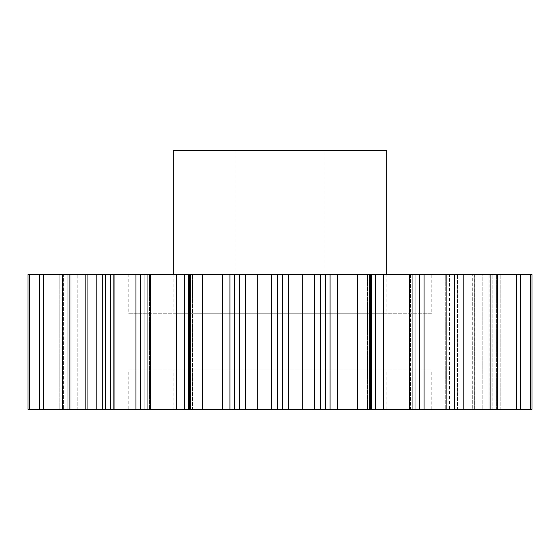 <?xml version="1.0" encoding="UTF-8"?>
<svg xmlns="http://www.w3.org/2000/svg" width="560" height="560" viewBox="0 0 560 560"><rect width="100%" height="100%" fill="white"/><g stroke="black" fill="none" stroke-linecap="round" stroke-linejoin="round"><path stroke-width="0.42" stroke-dasharray="2.8 2.1" d="M431.788 274.379L128.212 274.379L431.788 274.379L431.788 313.733L128.212 313.733L431.788 313.733M128.212 274.379L128.212 313.733M173.187 409.297L386.813 409.297L173.187 409.297L173.187 369.95L386.813 369.95L173.187 369.95M386.813 409.297L386.813 369.95M128.212 409.297L431.788 409.297L128.212 409.297L128.212 369.95L431.788 369.95L128.212 369.95M431.788 409.297L431.788 369.95M324.975 150.703L235.025 150.703L324.975 150.703L324.975 409.297L235.025 409.297L324.975 409.297M235.025 150.703L235.025 409.297M173.187 274.379L173.187 313.733L386.813 313.733L173.187 313.733M386.813 274.379L386.813 313.733M229.929 274.379L239.428 274.379L239.428 409.297L239.428 274.379L239.428 409.297L239.428 274.379L239.428 409.297L229.929 409.297L229.929 274.379L189.497 274.379L192.458 274.379L192.458 409.297L189.497 409.297L189.497 274.379M192.241 409.297L189.497 409.297L192.241 409.297L192.458 274.379L192.241 409.297M140.231 274.379L150.192 274.379L135.926 274.379L135.926 409.297L144.151 409.297L140.231 409.297L140.231 274.379L149.45 274.379L149.45 409.297L150.192 409.297L140.231 409.297L149.45 409.297L149.45 274.379L150.192 274.379L150.192 409.297L150.192 274.379L140.231 274.379L176.652 274.379L176.652 409.297L150.668 409.297L150.668 274.379M135.926 409.297L69.146 409.297L69.146 274.379L110.467 274.379L102.424 274.379L102.424 409.297L113.316 409.297L102.424 409.297L102.424 274.379L96.817 274.379L135.926 274.379M114.758 274.379L114.758 409.297L114.758 274.379L110.467 274.379L114.758 274.379M69.146 409.297L43.33 409.297L43.33 274.379L85.288 274.379L77.826 274.379L77.826 409.297L87.269 409.297L77.826 409.297L77.826 274.379L69.146 274.379M87.934 274.379L87.934 409.297L87.934 274.379L85.288 274.379L87.934 274.379M43.33 409.297L71.057 409.297L29.379 409.297L29.379 274.379L69.867 274.379L63.364 274.379L63.364 409.297L70.882 409.297L63.364 409.297L63.364 274.379L43.33 274.379M71.057 274.379L71.057 409.297L71.057 274.379L67.214 274.379L71.057 274.379M28 274.379L59.766 274.379L59.766 409.297L64.981 409.297L64.981 274.379L64.981 409.297L28 409.297L59.766 409.297L59.766 274.379L64.981 274.379L29.379 274.379M64.974 409.297L64.974 274.379M188.769 274.379L188.769 409.297L192.458 409.297L192.458 274.379L176.652 274.379M190.652 274.379L190.652 409.297L189.497 409.297M239.372 274.379L245.56 274.379L245.56 409.297L239.372 409.297M330.071 274.379L330.071 409.297L357.707 409.297L357.707 274.379L245.56 274.379M375.354 274.379L375.354 409.297L409.332 409.297L409.332 274.379L357.707 274.379M419.769 274.379L409.808 274.379L419.769 274.379L410.55 274.379L410.55 409.297L424.074 409.297L424.074 274.379L409.808 274.379L410.55 274.379L410.55 409.297L419.769 409.297L419.769 274.379L409.332 274.379M463.183 274.379L445.242 274.379L463.183 274.379L446.789 274.379L446.789 409.297L463.183 409.297L445.242 409.297L449.533 409.297L445.242 409.297L446.789 409.297L446.789 274.379L445.242 274.379L445.242 409.297L445.242 274.379L446.684 274.379L446.684 409.297L446.684 274.379L449.533 274.379L449.533 409.297L463.183 409.297L463.183 274.379L424.074 274.379M497.413 274.379L472.066 274.379L497.413 274.379L474.67 274.379L474.67 409.297L497.413 409.297L472.066 409.297L474.712 409.297L472.066 409.297L474.67 409.297L474.67 274.379L472.066 274.379L472.066 409.297L472.066 274.379L472.731 274.379L472.731 409.297L472.731 274.379L474.712 274.379L474.712 409.297L497.413 409.297L497.413 274.379L449.533 274.379L449.533 409.297L457.576 409.297L457.576 274.379L457.576 409.297L497.413 409.297M520.744 274.379L488.943 274.379L520.744 274.379L492.786 274.379L492.786 409.297L520.744 409.297L488.943 409.297L492.786 409.297L492.786 274.379L488.943 274.379L488.943 409.297L488.943 274.379L489.118 409.297L489.118 274.379L490.133 274.379L490.133 409.297L520.744 409.297L520.744 274.379L474.712 274.379L474.712 409.297L482.174 409.297L482.174 274.379L482.174 409.297L520.744 409.297M532 274.379L490.133 274.379L490.133 409.297L496.636 409.297L496.636 274.379L496.636 409.297L532 409.297L500.234 409.297L532 409.297L532 274.379M330.071 409.297L320.572 409.297L320.572 274.379L320.628 409.297L320.572 274.379L320.628 409.297L314.44 409.297L314.44 274.379M96.817 274.379L113.211 274.379L96.817 274.379L96.817 409.297M62.587 274.379L85.33 274.379L62.587 274.379L62.587 409.297M39.256 274.379L67.214 274.379L39.256 274.379L39.256 409.297M144.151 409.297L147.728 409.297L144.151 409.297L144.151 274.379L144.151 409.297M28 409.297L29.379 409.297M140.231 409.297L150.668 409.297M176.652 409.297L184.646 409.297L184.646 274.379M188.769 409.297L184.646 409.297M190.652 409.297L202.293 409.297L202.293 274.379M222.565 274.379L222.565 409.297L202.293 409.297M222.565 409.297L229.929 409.297M245.56 409.297L257.81 409.297L257.81 274.379M271.348 274.379L271.348 409.297L257.81 409.297M271.348 409.297L277.718 409.297L277.718 274.379M282.282 274.379L282.282 409.297L277.718 409.297M282.282 409.297L288.652 409.297L288.652 274.379M314.44 409.297L288.652 409.297M357.707 409.297L369.348 409.297L369.348 274.379M375.354 409.297L367.542 409.297L367.542 274.379L367.542 409.297L369.348 409.297M409.332 409.297L419.769 409.297M463.183 409.297L424.074 409.297M500.234 409.297L495.019 409.297L500.234 409.297L500.234 274.379L500.234 409.297M105.532 409.297L105.532 274.379M302.19 409.297L302.19 274.379M454.468 409.297L454.468 274.379M490.854 409.297L490.854 274.379M516.67 409.297L516.67 274.379M530.621 409.297L530.621 274.379M173.187 150.703L386.813 150.703M113.211 274.379L113.211 409.297L113.211 274.379M85.33 274.379L85.33 409.297L85.33 274.379M67.214 274.379L67.214 409.297L67.214 274.379M70.882 274.379L70.882 409.297L70.882 274.379M87.269 274.379L87.269 409.297L87.269 274.379M113.316 274.379L113.316 409.297L113.316 274.379M147.728 274.379L147.728 409.297L147.728 274.379M234.381 274.379L234.381 409.297M367.759 409.297L367.759 274.379L367.759 409.297M412.272 274.379L412.272 409.297L412.272 274.379M415.849 409.297L415.849 274.379L415.849 409.297M495.019 274.379L495.019 409.297L495.019 274.379M383.348 409.297L383.348 274.379M371.231 409.297L371.231 274.379M337.435 409.297L337.435 274.379M325.619 409.297L325.619 274.379M110.467 409.297L110.467 274.379L110.467 409.297M85.288 409.297L85.288 274.379L85.288 409.297M69.867 409.297L69.867 274.379L69.867 409.297M495.026 409.297L495.026 274.379M370.503 409.297L370.503 274.379M320.628 409.297L320.628 274.379M409.808 274.379L409.808 409.297L409.808 274.379"/><path stroke-width="0.84" d="M386.813 274.379L386.813 150.703L173.187 150.703L173.187 274.379M257.81 274.379L257.81 409.297L239.372 409.297L239.372 274.379L532 274.379L532 409.297L530.621 409.297L530.621 274.379M202.293 274.379L202.293 409.297L189.497 409.297L189.497 274.379L239.372 274.379M150.668 409.297L150.668 274.379L184.646 274.379L184.646 409.297L29.379 409.297L29.379 274.379L28 274.379L28 409.297L28 274.379M29.379 274.379L150.668 274.379M184.646 274.379L189.497 274.379M190.652 409.297L190.652 274.379M245.56 409.297L245.56 274.379M229.929 274.379L229.929 409.297L234.381 409.297L234.381 274.379M229.929 409.297L222.565 409.297L222.565 274.379M202.293 409.297L222.565 409.297M189.497 409.297L188.769 409.297L188.769 274.379M184.646 409.297L188.769 409.297M29.379 409.297L28 409.297M424.074 274.379L424.074 409.297L530.621 409.297M424.074 409.297L409.332 409.297L409.332 274.379M383.348 274.379L383.348 409.297L409.332 409.297M383.348 409.297L375.354 409.297L375.354 274.379M371.231 274.379L371.231 409.297L375.354 409.297M371.231 409.297L370.503 409.297L370.503 274.379M337.435 274.379L337.435 409.297L370.503 409.297M337.435 409.297L330.071 409.297L330.071 274.379M325.619 274.379L325.619 409.297L330.071 409.297M325.619 409.297L320.628 409.297L320.628 274.379M288.652 274.379L288.652 409.297L320.628 409.297M288.652 409.297L282.282 409.297L282.282 274.379M277.718 274.379L277.718 409.297L282.282 409.297M277.718 409.297L271.348 409.297L271.348 274.379M257.81 409.297L271.348 409.297M239.372 409.297L234.381 409.297M140.231 409.297L140.231 274.379M105.532 409.297L105.532 274.379M96.817 409.297L96.817 274.379M69.146 409.297L69.146 274.379M62.587 409.297L62.587 274.379M43.33 409.297L43.33 274.379M39.256 409.297L39.256 274.379M520.744 409.297L520.744 274.379M516.67 409.297L516.67 274.379M497.413 409.297L497.413 274.379M490.854 409.297L490.854 274.379M463.183 409.297L463.183 274.379M454.468 409.297L454.468 274.379M419.769 409.297L419.769 274.379M369.348 409.297L369.348 274.379M357.707 409.297L357.707 274.379M314.44 409.297L314.44 274.379M302.19 409.297L302.19 274.379M135.926 409.297L135.926 274.379M176.652 409.297L176.652 274.379"/></g></svg>
